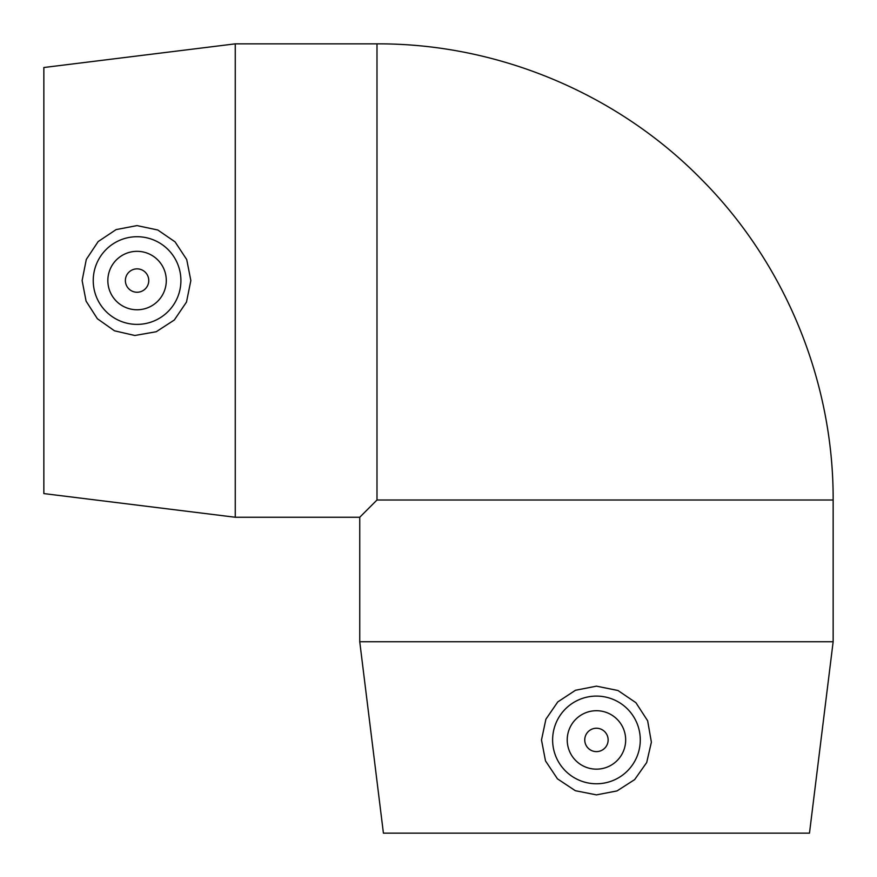 <?xml version="1.0" encoding="UTF-8"?>
<svg xmlns="http://www.w3.org/2000/svg" width="877" height="877" viewBox="0 0 877 877"><rect width="100%" height="100%" fill="white"/><g stroke="black" fill="none" stroke-linecap="round" stroke-linejoin="round"><path stroke-width="1.32" d="M148.761 280.552A11.686 11.686 0 0 1 131.221 290.671A11.686 11.686 0 0 1 131.221 270.434A11.686 11.686 0 0 1 148.761 280.552M608.134 739.925A11.686 11.686 0 0 1 590.605 750.054A11.686 11.686 0 0 1 590.605 729.807A11.686 11.686 0 0 1 608.134 739.925M596.448 710.71A29.226 29.226 0 0 1 621.76 754.538A29.226 29.226 0 0 1 571.135 754.538A29.226 29.226 0 0 1 596.448 710.71M596.448 783.764A43.839 43.839 0 0 1 552.62 739.333A43.839 43.839 0 0 1 597.643 696.108A43.839 43.839 0 0 1 640.243 741.712A43.839 43.839 0 0 1 596.448 783.764M833.15 641.745L809.482 833.15L383.413 833.15L359.745 641.745L833.15 641.745L833.15 500.011C833.61 381.692 785.507 264.174 702.203 180.136C617.814 93.62 497.84 43.346 376.989 43.85L376.989 500.011L833.15 500.011M359.745 641.745L359.745 517.255L376.989 500.011M651.381 742.172L646.711 762.508L634.652 779.609L617.024 790.922L596.448 794.88L575.334 790.703L557.465 778.842L545.494 760.896L541.493 739.98L545.9 719.206L557.761 701.929L575.465 690.276L596.448 686.154L617.967 690.506L635.902 702.685L647.643 720.784L651.381 742.172M166.29 280.552A29.226 29.226 0 0 1 122.462 305.865A29.226 29.226 0 0 1 122.462 255.24A29.226 29.226 0 0 1 166.29 280.552M93.236 280.552A43.839 43.839 0 0 1 137.667 236.724A43.839 43.839 0 0 1 180.892 281.747A43.839 43.839 0 0 1 135.288 324.347A43.839 43.839 0 0 1 93.236 280.552M134.828 335.485L114.492 330.815L97.391 318.757L86.078 301.129L82.12 280.552L86.297 259.439L98.158 241.57L116.104 229.599L137.02 225.597L157.794 230.004L175.071 241.866L186.724 259.57L190.846 280.552L186.494 302.072L174.315 320.006L156.216 331.747L134.828 335.485M235.255 517.255L43.85 493.587L43.85 67.518L235.255 43.85L235.255 517.255L359.745 517.255M235.255 43.85L376.989 43.85"/></g></svg>
